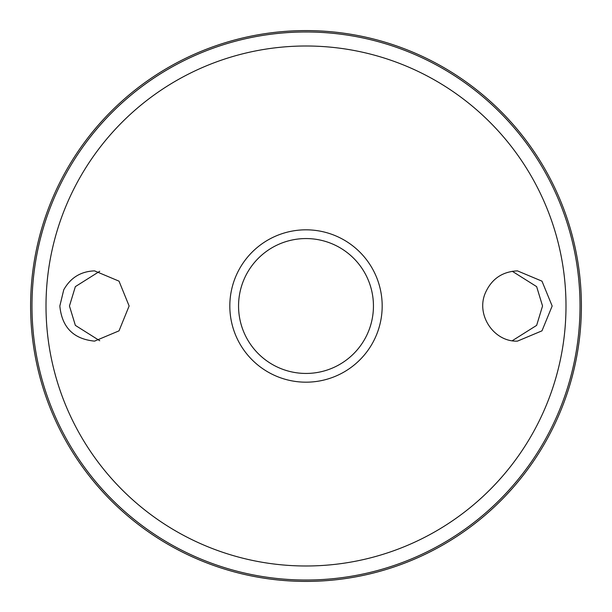 <?xml version="1.0" encoding="UTF-8"?>
<svg xmlns="http://www.w3.org/2000/svg" width="612" height="612" viewBox="0 0 612 612"><rect width="100%" height="100%" fill="white"/><g stroke="black" fill="none" stroke-linecap="round" stroke-linejoin="round"><path stroke-width="0.92" d="M306 238.558A67.442 67.442 0 0 1 364.408 339.721A67.442 67.442 0 0 1 247.592 339.721A67.442 67.442 0 0 1 306 238.558M252.603 347.203A67.442 67.442 0 0 1 252.603 264.797M359.397 264.797A67.442 67.442 0 0 1 359.397 347.203M63.755 289.797C70.556 277.703 80.822 271.391 94.562 270.871L119.019 281.153L129.124 305.985L119.019 330.847L94.562 341.129C73.494 339.048 61.911 327.344 59.838 306L63.755 289.797M485.186 293.339C491.367 279.11 502.115 271.621 517.438 270.871L541.98 281.16L552.162 306.015L541.98 330.84L517.438 341.129C494.029 342.054 475.929 315.211 485.186 293.339M306 30.6A275.4 275.4 0 0 1 544.504 443.7A275.4 275.4 0 0 1 67.496 443.7A275.4 275.4 0 0 1 306 30.6M99.741 271.269L75.36 286.623L69.454 306L75.36 325.377L99.741 340.731M512.259 340.731L536.64 325.377L542.546 306L536.64 286.623L512.259 271.269M306 229.821A76.179 76.179 0 0 1 371.974 344.089A76.179 76.179 0 0 1 240.026 344.089A76.179 76.179 0 0 1 306 229.821M306 45.999A260.001 260.001 0 0 1 531.162 435.996A260.001 260.001 0 0 1 80.838 435.996A260.001 260.001 0 0 1 306 45.999M306 31.977A274.023 274.023 0 0 1 543.311 443.012A274.023 274.023 0 0 1 68.689 443.012A274.023 274.023 0 0 1 306 31.977"/></g></svg>
